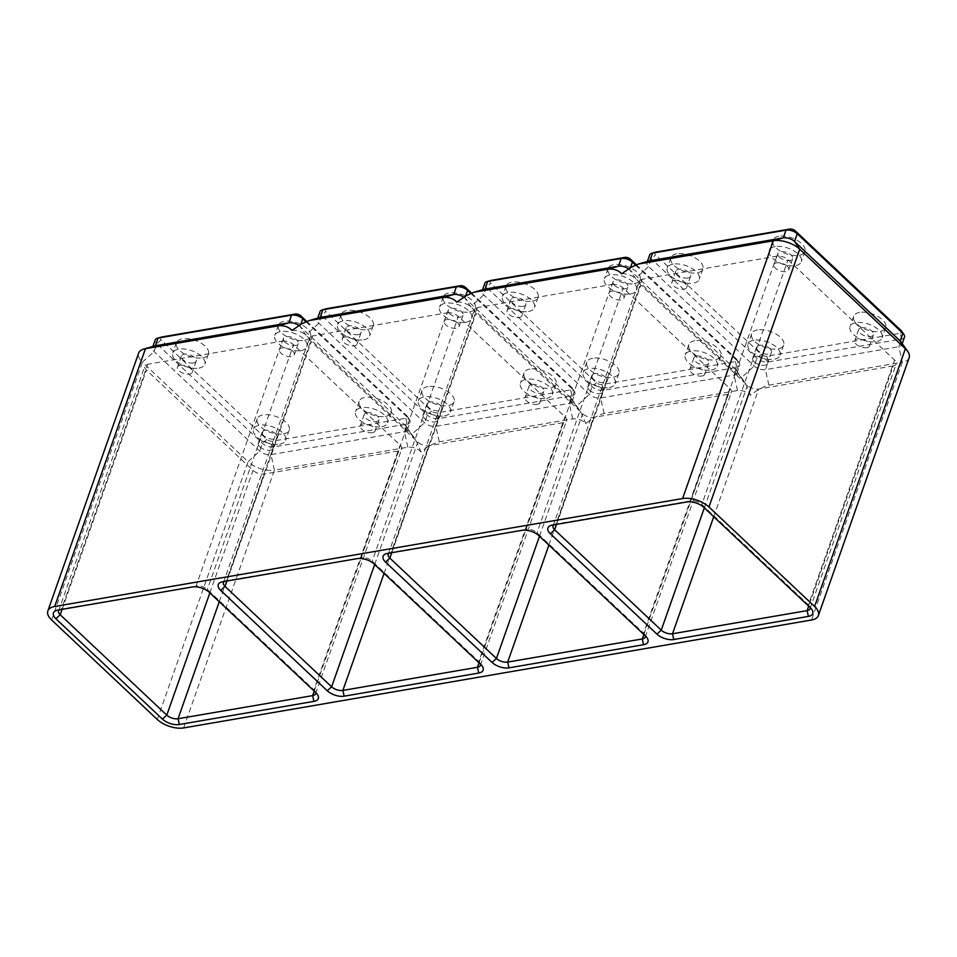 <?xml version="1.0" encoding="UTF-8"?>
<svg xmlns="http://www.w3.org/2000/svg" width="957" height="957" viewBox="0 0 957 957"><rect width="100%" height="100%" fill="white"/><g stroke="black" fill="none" stroke-linecap="round" stroke-linejoin="round"><path stroke-width="0.72" stroke-dasharray="4.79 3.59" d="M753.949 340.202A16.987 8.446 -160.6 0 0 748.015 344.077A16.987 8.446 -160.6 0 0 755.719 355.155A16.987 8.446 -160.6 0 0 774.141 359.222A16.987 8.446 -160.6 0 0 780.063 355.358A16.987 8.446 -160.6 0 0 772.371 344.281A16.987 8.446 -160.6 0 0 753.949 340.202M757.561 329.938A16.987 8.446 -160.6 0 0 751.64 333.802A16.987 8.446 -160.6 0 0 759.332 344.879A16.987 8.446 -160.6 0 0 777.754 348.958A16.987 8.446 -160.6 0 0 783.687 345.094A16.987 8.446 -160.6 0 0 775.983 334.017A16.987 8.446 -160.6 0 0 757.561 329.938M769.93 348.707A7.835 3.9 19.4 0 1 771.438 352.32A7.835 3.9 19.4 0 1 765.887 354.138A7.835 3.9 19.4 0 1 758.159 350.729A7.835 3.9 19.4 0 1 756.652 347.116A7.835 3.9 19.4 0 1 762.203 345.298A7.835 3.9 19.4 0 1 769.93 348.707M859.589 312.401A16.987 8.446 -160.6 0 0 853.668 316.265A16.987 8.446 -160.6 0 0 861.372 327.342A16.987 8.446 -160.6 0 0 879.794 331.421A16.987 8.446 -160.6 0 0 885.715 327.557A16.987 8.446 -160.6 0 0 878.012 316.48A16.987 8.446 -160.6 0 0 859.589 312.401M855.977 322.665A16.987 8.446 -160.6 0 0 850.055 326.54A16.987 8.446 -160.6 0 0 857.747 337.618A16.987 8.446 -160.6 0 0 876.169 341.697A16.987 8.446 -160.6 0 0 882.103 337.821A16.987 8.446 -160.6 0 0 874.399 326.744A16.987 8.446 -160.6 0 0 855.977 322.665M861.408 327.784A7.835 3.9 19.4 0 1 869.913 329.675A7.835 3.9 19.4 0 1 873.466 334.783A7.835 3.9 19.4 0 1 870.738 336.565A7.835 3.9 19.4 0 1 862.233 334.687A7.835 3.9 19.4 0 1 858.68 329.579A7.835 3.9 19.4 0 1 861.408 327.784M676.766 253.844A16.987 8.446 -160.6 0 0 670.845 257.72A16.987 8.446 -160.6 0 0 678.537 268.797A16.987 8.446 -160.6 0 0 696.971 272.865A16.987 8.446 -160.6 0 0 702.893 269.001A16.987 8.446 -160.6 0 0 695.189 257.923A16.987 8.446 -160.6 0 0 676.766 253.844M673.154 264.12A16.987 8.446 -160.6 0 0 667.232 267.984A16.987 8.446 -160.6 0 0 674.924 279.061A16.987 8.446 -160.6 0 0 693.346 283.14A16.987 8.446 -160.6 0 0 699.28 279.265A16.987 8.446 -160.6 0 0 691.576 268.199A16.987 8.446 -160.6 0 0 673.154 264.12M687.916 278.02A7.835 3.9 19.4 0 1 679.41 276.13A7.835 3.9 19.4 0 1 675.857 271.022A7.835 3.9 19.4 0 1 678.585 269.24A7.835 3.9 19.4 0 1 687.09 271.118A7.835 3.9 19.4 0 1 690.643 276.226A7.835 3.9 19.4 0 1 687.916 278.02M778.795 236.307A16.987 8.446 -160.6 0 0 772.873 240.183A16.987 8.446 -160.6 0 0 780.577 251.26A16.987 8.446 -160.6 0 0 798.999 255.328A16.987 8.446 -160.6 0 0 804.921 251.464A16.987 8.446 -160.6 0 0 797.229 240.386A16.987 8.446 -160.6 0 0 778.795 236.307M775.182 246.583A16.987 8.446 -160.6 0 0 769.261 250.447A16.987 8.446 -160.6 0 0 776.964 261.524A16.987 8.446 -160.6 0 0 795.387 265.603A16.987 8.446 -160.6 0 0 801.308 261.74A16.987 8.446 -160.6 0 0 793.604 250.662A16.987 8.446 -160.6 0 0 775.182 246.583M779.393 257.098A7.835 3.9 19.4 0 1 777.885 253.485A7.835 3.9 19.4 0 1 783.436 251.667A7.835 3.9 19.4 0 1 791.164 255.076A7.835 3.9 19.4 0 1 792.683 258.701A7.835 3.9 19.4 0 1 787.133 260.507A7.835 3.9 19.4 0 1 779.393 257.098M787.252 266.202A7.835 3.9 -160.6 0 0 779.524 262.792A7.835 3.9 -160.6 0 0 773.974 264.611A7.835 3.9 -160.6 0 0 775.481 268.223A7.835 3.9 -160.6 0 0 783.209 271.632A7.835 3.9 -160.6 0 0 788.759 269.814A7.835 3.9 -160.6 0 0 787.252 266.202M674.673 280.365A7.835 3.9 -160.6 0 0 671.934 282.148A7.835 3.9 -160.6 0 0 675.486 287.256A7.835 3.9 -160.6 0 0 683.992 289.146A7.835 3.9 -160.6 0 0 686.731 287.351A7.835 3.9 -160.6 0 0 683.178 282.243A7.835 3.9 -160.6 0 0 674.673 280.365M866.815 347.69A7.835 3.9 -160.6 0 0 869.554 345.908A7.835 3.9 -160.6 0 0 866.001 340.8A7.835 3.9 -160.6 0 0 857.496 338.91A7.835 3.9 -160.6 0 0 854.757 340.704A7.835 3.9 -160.6 0 0 858.309 345.812A7.835 3.9 -160.6 0 0 866.815 347.69M754.236 361.854A7.835 3.9 -160.6 0 0 761.975 365.263A7.835 3.9 -160.6 0 0 767.526 363.445A7.835 3.9 -160.6 0 0 766.007 359.832A7.835 3.9 -160.6 0 0 758.279 356.423A7.835 3.9 -160.6 0 0 752.728 358.241A7.835 3.9 -160.6 0 0 754.236 361.854M901.159 342.08A8.362 4.151 19.4 0 1 901.793 344.819A8.362 4.151 19.4 0 1 898.874 346.721L765.444 369.653A8.362 4.151 19.4 0 1 754.2 366.053L648.547 266.548A8.362 4.151 19.4 0 1 646.932 262.697A8.362 4.151 19.4 0 1 649.145 260.95M904.497 337.115A8.362 4.151 19.4 0 1 901.578 339.029L768.16 361.961A8.362 4.151 19.4 0 1 756.903 358.349L651.25 258.857A8.362 4.151 19.4 0 1 649.647 254.993M621.619 273.81C626.392 273.355 631.022 274.898 635.508 278.439L741.555 378.326L746.616 385.719L750.575 395.265C756.664 390.229 762.777 386.855 768.89 385.145L902.307 362.213L898.874 346.721L901.578 339.029L900.298 333.263L766.88 356.195A4.187 2.081 19.4 0 1 761.246 354.389L655.605 254.885A4.187 2.081 19.4 0 1 655.569 252.217M909.15 357.751A19.607 9.737 19.4 0 1 902.307 362.213L811.536 620.004M901.446 330.931A4.187 2.081 19.4 0 1 900.298 333.263M381.711 426.678A16.987 8.446 -160.6 0 0 387.633 422.803A16.987 8.446 -160.6 0 0 379.941 411.737A16.987 8.446 -160.6 0 0 361.519 407.658A16.987 8.446 -160.6 0 0 355.585 411.522A16.987 8.446 -160.6 0 0 363.289 422.599A16.987 8.446 -160.6 0 0 381.711 426.678M366.95 412.778A7.835 3.9 19.4 0 1 375.455 414.656A7.835 3.9 19.4 0 1 379.008 419.764A7.835 3.9 19.4 0 1 376.268 421.558A7.835 3.9 19.4 0 1 367.775 419.668A7.835 3.9 19.4 0 1 364.21 414.56A7.835 3.9 19.4 0 1 366.95 412.778M893.3 365.885L758.698 389.02A8.362 4.151 19.4 0 1 747.441 385.42L640.855 285.042A8.362 4.151 19.4 0 1 639.252 281.191A8.362 4.151 19.4 0 1 642.171 279.277L776.773 256.141A8.362 4.151 19.4 0 1 788.018 259.754L894.604 360.131A8.362 4.151 19.4 0 1 896.219 363.983A8.362 4.151 19.4 0 1 893.3 365.885L808.677 606.176M183.648 727.918L274.42 470.138L407.849 447.206C413.472 446.895 417.838 448.462 420.936 451.919C427.025 446.883 433.126 443.51 439.239 441.811L572.669 418.879C578.291 418.568 582.657 420.135 585.756 423.592C591.845 418.556 597.958 415.182 604.07 413.484L737.488 390.54C743.111 390.241 747.477 391.808 750.575 395.265M180.215 365.347A7.835 3.9 -160.6 0 0 177.476 367.129A7.835 3.9 -160.6 0 0 181.029 372.249A7.835 3.9 -160.6 0 0 189.534 374.127A7.835 3.9 -160.6 0 0 192.273 372.345A7.835 3.9 -160.6 0 0 188.708 367.225A7.835 3.9 -160.6 0 0 180.215 365.347M553.912 524.819A8.362 4.151 19.4 0 1 555.275 524.173A8.362 4.151 19.4 0 1 555.981 524.017L690.583 500.882A8.362 4.151 19.4 0 1 701.84 504.483L808.414 604.872A8.362 4.151 19.4 0 1 809.395 605.972A8.362 4.151 19.4 0 1 810.101 607.516M283.296 433.94A16.987 8.446 -160.6 0 0 289.217 430.076A16.987 8.446 -160.6 0 0 281.525 418.999A16.987 8.446 -160.6 0 0 263.103 414.919A16.987 8.446 -160.6 0 0 257.17 418.795A16.987 8.446 -160.6 0 0 264.874 429.872A16.987 8.446 -160.6 0 0 283.296 433.94M279.683 444.215A16.987 8.446 -160.6 0 0 285.605 440.34A16.987 8.446 -160.6 0 0 277.901 429.262A16.987 8.446 -160.6 0 0 259.479 425.195A16.987 8.446 -160.6 0 0 253.557 429.059A16.987 8.446 -160.6 0 0 261.261 440.136A16.987 8.446 -160.6 0 0 279.683 444.215M193.446 363.002A7.835 3.9 19.4 0 1 184.952 361.124A7.835 3.9 19.4 0 1 181.387 356.004A7.835 3.9 19.4 0 1 184.127 354.222A7.835 3.9 19.4 0 1 192.632 356.1A7.835 3.9 19.4 0 1 196.185 361.22A7.835 3.9 19.4 0 1 193.446 363.002M198.889 368.122A16.987 8.446 -160.6 0 0 204.81 364.258A16.987 8.446 -160.6 0 0 197.118 353.181A16.987 8.446 -160.6 0 0 178.696 349.102A16.987 8.446 -160.6 0 0 172.762 352.966A16.987 8.446 -160.6 0 0 180.466 364.043A16.987 8.446 -160.6 0 0 198.889 368.122M372.357 432.684A7.835 3.9 -160.6 0 0 375.096 430.889A7.835 3.9 -160.6 0 0 371.531 425.781A7.835 3.9 -160.6 0 0 363.038 423.903A7.835 3.9 -160.6 0 0 360.299 425.686A7.835 3.9 -160.6 0 0 363.851 430.794A7.835 3.9 -160.6 0 0 372.357 432.684M385.324 416.403A16.987 8.446 -160.6 0 0 391.257 412.539A16.987 8.446 -160.6 0 0 383.554 401.462A16.987 8.446 -160.6 0 0 365.131 397.382A16.987 8.446 -160.6 0 0 359.198 401.258A16.987 8.446 -160.6 0 0 366.902 412.335A16.987 8.446 -160.6 0 0 385.324 416.403M628.582 268.881A8.362 4.151 19.4 0 1 629.706 269.79L735.359 369.294A8.362 4.151 19.4 0 1 736.34 370.407A8.362 4.151 19.4 0 1 736.974 373.146A8.362 4.151 19.4 0 1 734.055 375.06L600.625 397.992A8.362 4.151 19.4 0 1 589.368 394.38L483.728 294.888A8.362 4.151 19.4 0 1 482.113 291.024A8.362 4.151 19.4 0 1 484.326 289.277M635.556 265.041L738.074 361.59A8.362 4.151 19.4 0 1 739.043 362.703A8.362 4.151 19.4 0 1 739.677 365.454A8.362 4.151 19.4 0 1 736.758 367.356L603.341 390.289A8.362 4.151 19.4 0 1 592.084 386.688L486.431 287.184A8.362 4.151 19.4 0 1 484.828 283.32M636.345 264.718L736.136 358.708A4.187 2.081 19.4 0 1 736.627 359.258A4.187 2.081 19.4 0 1 735.478 361.59L602.061 384.523A4.187 2.081 19.4 0 1 596.426 382.716L490.785 283.224A4.187 2.081 19.4 0 1 490.738 280.545M634.18 283.667A16.987 8.446 -160.6 0 0 640.101 279.791A16.987 8.446 -160.6 0 0 632.398 268.714A16.987 8.446 -160.6 0 0 613.975 264.634A16.987 8.446 -160.6 0 0 608.054 268.51A16.987 8.446 -160.6 0 0 615.758 279.588A16.987 8.446 -160.6 0 0 634.18 283.667M532.14 301.204A16.987 8.446 -160.6 0 0 538.073 297.328A16.987 8.446 -160.6 0 0 530.369 286.251A16.987 8.446 -160.6 0 0 511.947 282.171A16.987 8.446 -160.6 0 0 506.026 286.047A16.987 8.446 -160.6 0 0 513.718 297.125A16.987 8.446 -160.6 0 0 532.14 301.204M694.77 340.728A16.987 8.446 -160.6 0 0 688.849 344.592A16.987 8.446 -160.6 0 0 696.54 355.669A16.987 8.446 -160.6 0 0 714.963 359.748A16.987 8.446 -160.6 0 0 720.896 355.884A16.987 8.446 -160.6 0 0 713.192 344.807A16.987 8.446 -160.6 0 0 694.77 340.728M592.742 358.265A16.987 8.446 -160.6 0 0 586.808 362.129A16.987 8.446 -160.6 0 0 594.512 373.206A16.987 8.446 -160.6 0 0 612.935 377.285A16.987 8.446 -160.6 0 0 618.868 373.421A16.987 8.446 -160.6 0 0 611.164 362.344A16.987 8.446 -160.6 0 0 592.742 358.265M630.555 293.931A16.987 8.446 -160.6 0 0 636.489 290.067A16.987 8.446 -160.6 0 0 628.785 278.989A16.987 8.446 -160.6 0 0 610.363 274.91A16.987 8.446 -160.6 0 0 604.441 278.774A16.987 8.446 -160.6 0 0 612.133 289.851A16.987 8.446 -160.6 0 0 630.555 293.931M614.573 285.425A7.835 3.9 19.4 0 1 613.066 281.813A7.835 3.9 19.4 0 1 618.617 279.994A7.835 3.9 19.4 0 1 626.345 283.404A7.835 3.9 19.4 0 1 627.864 287.028A7.835 3.9 19.4 0 1 622.301 288.835A7.835 3.9 19.4 0 1 614.573 285.425M622.433 294.529A7.835 3.9 -160.6 0 0 614.705 291.119A7.835 3.9 -160.6 0 0 609.154 292.938A7.835 3.9 -160.6 0 0 610.662 296.55A7.835 3.9 -160.6 0 0 618.389 299.96A7.835 3.9 -160.6 0 0 623.94 298.153A7.835 3.9 -160.6 0 0 622.433 294.529M528.527 311.468A16.987 8.446 -160.6 0 0 534.461 307.604A16.987 8.446 -160.6 0 0 526.757 296.526A16.987 8.446 -160.6 0 0 508.334 292.447A16.987 8.446 -160.6 0 0 502.401 296.311A16.987 8.446 -160.6 0 0 510.105 307.388A16.987 8.446 -160.6 0 0 528.527 311.468M523.096 306.348A7.835 3.9 19.4 0 1 514.591 304.47A7.835 3.9 19.4 0 1 511.038 299.35A7.835 3.9 19.4 0 1 513.765 297.567A7.835 3.9 19.4 0 1 522.271 299.445A7.835 3.9 19.4 0 1 525.824 304.565A7.835 3.9 19.4 0 1 523.096 306.348M509.854 308.692A7.835 3.9 -160.6 0 0 507.114 310.475A7.835 3.9 -160.6 0 0 510.667 315.583A7.835 3.9 -160.6 0 0 519.173 317.473A7.835 3.9 -160.6 0 0 521.912 315.69A7.835 3.9 -160.6 0 0 518.359 310.57A7.835 3.9 -160.6 0 0 509.854 308.692M711.35 370.024A16.987 8.446 -160.6 0 0 717.283 366.148A16.987 8.446 -160.6 0 0 709.58 355.071A16.987 8.446 -160.6 0 0 691.157 350.992A16.987 8.446 -160.6 0 0 685.224 354.868A16.987 8.446 -160.6 0 0 692.928 365.945A16.987 8.446 -160.6 0 0 711.35 370.024M696.588 356.124A7.835 3.9 19.4 0 1 705.094 358.002A7.835 3.9 19.4 0 1 708.647 363.11A7.835 3.9 19.4 0 1 705.919 364.904A7.835 3.9 19.4 0 1 697.414 363.014A7.835 3.9 19.4 0 1 693.861 357.906A7.835 3.9 19.4 0 1 696.588 356.124M701.995 376.017A7.835 3.9 -160.6 0 0 704.735 374.235A7.835 3.9 -160.6 0 0 701.182 369.127A7.835 3.9 -160.6 0 0 692.677 367.249A7.835 3.9 -160.6 0 0 689.937 369.031A7.835 3.9 -160.6 0 0 693.49 374.139A7.835 3.9 -160.6 0 0 701.995 376.017M609.322 387.561A16.987 8.446 -160.6 0 0 615.243 383.685A16.987 8.446 -160.6 0 0 607.551 372.608A16.987 8.446 -160.6 0 0 589.117 368.529A16.987 8.446 -160.6 0 0 583.196 372.405A16.987 8.446 -160.6 0 0 590.9 383.482A16.987 8.446 -160.6 0 0 609.322 387.561M605.111 377.034A7.835 3.9 19.4 0 1 606.618 380.647A7.835 3.9 19.4 0 1 601.068 382.465A7.835 3.9 19.4 0 1 593.34 379.056A7.835 3.9 19.4 0 1 591.821 375.443A7.835 3.9 19.4 0 1 597.371 373.625A7.835 3.9 19.4 0 1 605.111 377.034M589.416 390.181A7.835 3.9 -160.6 0 0 597.144 393.59A7.835 3.9 -160.6 0 0 602.695 391.772A7.835 3.9 -160.6 0 0 601.187 388.159A7.835 3.9 -160.6 0 0 593.46 384.75A7.835 3.9 -160.6 0 0 587.909 386.568A7.835 3.9 -160.6 0 0 589.416 390.181M456.8 302.137C461.573 301.682 466.203 303.225 470.688 306.766L576.736 406.653L581.796 414.046L585.756 423.592M611.954 284.48A8.362 4.151 19.4 0 1 623.198 288.081L729.784 388.458A8.362 4.151 19.4 0 1 731.387 392.31A8.362 4.151 19.4 0 1 728.48 394.224L593.866 417.348A8.362 4.151 19.4 0 1 582.622 413.747L476.036 313.37A8.362 4.151 19.4 0 1 474.433 309.518A8.362 4.151 19.4 0 1 477.352 307.604L611.954 284.48L525.764 529.209A8.362 4.151 19.4 0 1 537.009 532.822L643.594 633.199A8.362 4.151 19.4 0 1 644.575 634.312A8.362 4.151 19.4 0 1 645.281 635.843M202.501 357.858A16.987 8.446 -160.6 0 0 208.435 353.982A16.987 8.446 -160.6 0 0 200.731 342.905A16.987 8.446 -160.6 0 0 182.309 338.838A16.987 8.446 -160.6 0 0 176.375 342.702A16.987 8.446 -160.6 0 0 184.079 353.779A16.987 8.446 -160.6 0 0 202.501 357.858M305.917 321.696L408.424 418.245A8.362 4.151 19.4 0 1 409.405 419.357A8.362 4.151 19.4 0 1 410.039 422.109A8.362 4.151 19.4 0 1 407.12 424.011L273.69 446.943A8.362 4.151 19.4 0 1 262.445 443.342L156.792 343.838A8.362 4.151 19.4 0 1 155.19 339.986M306.695 321.385L406.498 415.362A4.187 2.081 19.4 0 1 406.988 415.924A4.187 2.081 19.4 0 1 405.84 418.245L272.41 441.177A4.187 2.081 19.4 0 1 266.788 439.383L161.135 339.879A4.187 2.081 19.4 0 1 161.099 337.199M300.917 350.585A16.987 8.446 -160.6 0 0 306.85 346.721A16.987 8.446 -160.6 0 0 299.146 335.644A16.987 8.446 -160.6 0 0 280.724 331.565A16.987 8.446 -160.6 0 0 274.791 335.428A16.987 8.446 -160.6 0 0 282.494 346.506A16.987 8.446 -160.6 0 0 300.917 350.585M304.541 340.321A16.987 8.446 -160.6 0 0 310.463 336.445A16.987 8.446 -160.6 0 0 302.759 325.368A16.987 8.446 -160.6 0 0 284.337 321.301A16.987 8.446 -160.6 0 0 278.415 325.165A16.987 8.446 -160.6 0 0 286.107 336.242A16.987 8.446 -160.6 0 0 304.541 340.321M284.935 342.092A7.835 3.9 19.4 0 1 283.428 338.467A7.835 3.9 19.4 0 1 288.978 336.661A7.835 3.9 19.4 0 1 296.706 340.07A7.835 3.9 19.4 0 1 298.213 343.683A7.835 3.9 19.4 0 1 292.663 345.501A7.835 3.9 19.4 0 1 284.935 342.092M389.092 553.146A8.362 4.151 19.4 0 1 390.456 552.512A8.362 4.151 19.4 0 1 391.162 552.345L522.067 530.298M292.794 351.183A7.835 3.9 -160.6 0 0 285.054 347.786A7.835 3.9 -160.6 0 0 279.504 349.592A7.835 3.9 -160.6 0 0 281.011 353.217A7.835 3.9 -160.6 0 0 288.751 356.626A7.835 3.9 -160.6 0 0 294.301 354.808A7.835 3.9 -160.6 0 0 292.794 351.183M463.762 297.208A8.362 4.151 19.4 0 1 464.887 298.117L570.539 397.622A8.362 4.151 19.4 0 1 571.52 398.734A8.362 4.151 19.4 0 1 572.142 401.473A8.362 4.151 19.4 0 1 569.236 403.387L435.806 426.32A8.362 4.151 19.4 0 1 424.549 422.707L318.908 323.215A8.362 4.151 19.4 0 1 317.293 319.351A8.362 4.151 19.4 0 1 319.506 317.604M470.736 293.368L573.255 389.918A8.362 4.151 19.4 0 1 574.224 391.03A8.362 4.151 19.4 0 1 574.858 393.782A8.362 4.151 19.4 0 1 571.939 395.684L438.521 418.616A8.362 4.151 19.4 0 1 427.265 415.015L321.612 315.511A8.362 4.151 19.4 0 1 320.009 311.647M471.526 293.045L571.317 387.035A4.187 2.081 19.4 0 1 571.808 387.597A4.187 2.081 19.4 0 1 570.659 389.918L437.241 412.85A4.187 2.081 19.4 0 1 431.607 411.043L325.954 311.551A4.187 2.081 19.4 0 1 325.918 308.872M469.361 311.994A16.987 8.446 -160.6 0 0 475.282 308.118A16.987 8.446 -160.6 0 0 467.578 297.041A16.987 8.446 -160.6 0 0 449.156 292.974A16.987 8.446 -160.6 0 0 443.235 296.837A16.987 8.446 -160.6 0 0 450.938 307.915A16.987 8.446 -160.6 0 0 469.361 311.994M367.321 329.531A16.987 8.446 -160.6 0 0 373.254 325.655A16.987 8.446 -160.6 0 0 365.55 314.578A16.987 8.446 -160.6 0 0 347.128 310.499A16.987 8.446 -160.6 0 0 341.206 314.375A16.987 8.446 -160.6 0 0 348.898 325.452A16.987 8.446 -160.6 0 0 367.321 329.531M529.951 369.055A16.987 8.446 -160.6 0 0 524.029 372.931A16.987 8.446 -160.6 0 0 531.721 383.996A16.987 8.446 -160.6 0 0 550.143 388.075A16.987 8.446 -160.6 0 0 556.077 384.212A16.987 8.446 -160.6 0 0 548.373 373.134A16.987 8.446 -160.6 0 0 529.951 369.055M427.923 386.592A16.987 8.446 -160.6 0 0 421.989 390.456A16.987 8.446 -160.6 0 0 429.693 401.533A16.987 8.446 -160.6 0 0 448.115 405.612A16.987 8.446 -160.6 0 0 454.037 401.749A16.987 8.446 -160.6 0 0 446.345 390.671A16.987 8.446 -160.6 0 0 427.923 386.592M465.736 322.258A16.987 8.446 -160.6 0 0 471.669 318.394A16.987 8.446 -160.6 0 0 463.966 307.317A16.987 8.446 -160.6 0 0 445.543 303.237A16.987 8.446 -160.6 0 0 439.622 307.101A16.987 8.446 -160.6 0 0 447.314 318.179A16.987 8.446 -160.6 0 0 465.736 322.258M449.754 313.764A7.835 3.9 19.4 0 1 448.247 310.14A7.835 3.9 19.4 0 1 453.797 308.333A7.835 3.9 19.4 0 1 461.525 311.731A7.835 3.9 19.4 0 1 463.032 315.355A7.835 3.9 19.4 0 1 457.482 317.162A7.835 3.9 19.4 0 1 449.754 313.764M457.613 322.856A7.835 3.9 -160.6 0 0 449.874 319.459A7.835 3.9 -160.6 0 0 444.323 321.265A7.835 3.9 -160.6 0 0 445.842 324.89A7.835 3.9 -160.6 0 0 453.57 328.287A7.835 3.9 -160.6 0 0 459.121 326.481A7.835 3.9 -160.6 0 0 457.613 322.856M363.708 339.795A16.987 8.446 -160.6 0 0 369.629 335.931A16.987 8.446 -160.6 0 0 361.937 324.854A16.987 8.446 -160.6 0 0 343.515 320.774A16.987 8.446 -160.6 0 0 337.582 324.638A16.987 8.446 -160.6 0 0 345.286 335.716A16.987 8.446 -160.6 0 0 363.708 339.795M358.265 334.675A7.835 3.9 19.4 0 1 349.772 332.797A7.835 3.9 19.4 0 1 346.219 327.677A7.835 3.9 19.4 0 1 348.946 325.894A7.835 3.9 19.4 0 1 357.451 327.773A7.835 3.9 19.4 0 1 361.004 332.892A7.835 3.9 19.4 0 1 358.265 334.675M345.034 337.02A7.835 3.9 -160.6 0 0 342.295 338.802A7.835 3.9 -160.6 0 0 345.848 343.922A7.835 3.9 -160.6 0 0 354.353 345.8A7.835 3.9 -160.6 0 0 357.093 344.018A7.835 3.9 -160.6 0 0 353.54 338.898A7.835 3.9 -160.6 0 0 345.034 337.02M546.531 398.351A16.987 8.446 -160.6 0 0 552.452 394.475A16.987 8.446 -160.6 0 0 544.76 383.398A16.987 8.446 -160.6 0 0 526.338 379.331A16.987 8.446 -160.6 0 0 520.405 383.195A16.987 8.446 -160.6 0 0 528.108 394.272A16.987 8.446 -160.6 0 0 546.531 398.351M531.769 384.451A7.835 3.9 19.4 0 1 540.274 386.329A7.835 3.9 19.4 0 1 543.827 391.437A7.835 3.9 19.4 0 1 541.1 393.231A7.835 3.9 19.4 0 1 532.594 391.341A7.835 3.9 19.4 0 1 529.042 386.233A7.835 3.9 19.4 0 1 531.769 384.451M537.176 404.356A7.835 3.9 -160.6 0 0 539.915 402.562A7.835 3.9 -160.6 0 0 536.363 397.454A7.835 3.9 -160.6 0 0 527.857 395.576A7.835 3.9 -160.6 0 0 525.118 397.358A7.835 3.9 -160.6 0 0 528.671 402.466A7.835 3.9 -160.6 0 0 537.176 404.356M444.503 415.888A16.987 8.446 -160.6 0 0 450.424 412.012A16.987 8.446 -160.6 0 0 442.72 400.935A16.987 8.446 -160.6 0 0 424.298 396.868A16.987 8.446 -160.6 0 0 418.376 400.732A16.987 8.446 -160.6 0 0 426.08 411.809A16.987 8.446 -160.6 0 0 444.503 415.888M440.292 405.361A7.835 3.9 19.4 0 1 441.799 408.974A7.835 3.9 19.4 0 1 436.248 410.792A7.835 3.9 19.4 0 1 428.509 407.383A7.835 3.9 19.4 0 1 427.001 403.77A7.835 3.9 19.4 0 1 432.552 401.952A7.835 3.9 19.4 0 1 440.292 405.361M424.597 418.508A7.835 3.9 -160.6 0 0 432.325 421.917A7.835 3.9 -160.6 0 0 437.875 420.099A7.835 3.9 -160.6 0 0 436.368 416.486A7.835 3.9 -160.6 0 0 428.64 413.077A7.835 3.9 -160.6 0 0 423.09 414.895A7.835 3.9 -160.6 0 0 424.597 418.508M291.981 330.464C296.754 330.009 301.383 331.553 305.869 335.094L411.917 434.98L416.977 442.373L420.936 451.919M447.134 312.807A8.362 4.151 19.4 0 1 458.379 316.408L564.965 416.785A8.362 4.151 19.4 0 1 566.568 420.637A8.362 4.151 19.4 0 1 563.649 422.551L429.047 445.687A8.362 4.151 19.4 0 1 417.802 442.074L311.216 341.697A8.362 4.151 19.4 0 1 309.613 337.845A8.362 4.151 19.4 0 1 312.52 335.943L447.134 312.807L360.945 557.536A8.362 4.151 19.4 0 1 372.189 561.149L478.775 661.526A8.362 4.151 19.4 0 1 479.756 662.639A8.362 4.151 19.4 0 1 480.462 664.17M298.943 325.536A8.362 4.151 19.4 0 1 300.067 326.445L405.72 425.949A8.362 4.151 19.4 0 1 406.701 427.061A8.362 4.151 19.4 0 1 407.323 429.813A8.362 4.151 19.4 0 1 404.404 431.715L270.987 454.647A8.362 4.151 19.4 0 1 259.73 451.046L154.077 351.542A8.362 4.151 19.4 0 1 152.474 347.678A8.362 4.151 19.4 0 1 154.687 345.944M224.273 581.473A8.362 4.151 19.4 0 1 225.637 580.839A8.362 4.151 19.4 0 1 226.342 580.672L357.248 558.625M259.778 446.835A7.835 3.9 -160.6 0 0 267.505 450.245A7.835 3.9 -160.6 0 0 273.056 448.426A7.835 3.9 -160.6 0 0 271.549 444.814A7.835 3.9 -160.6 0 0 263.821 441.404A7.835 3.9 -160.6 0 0 258.27 443.223A7.835 3.9 -160.6 0 0 259.778 446.835M275.472 433.688A7.835 3.9 19.4 0 1 276.98 437.301A7.835 3.9 19.4 0 1 271.429 439.119A7.835 3.9 19.4 0 1 263.689 435.71A7.835 3.9 19.4 0 1 262.182 432.097A7.835 3.9 19.4 0 1 267.733 430.279A7.835 3.9 19.4 0 1 275.472 433.688M282.303 341.135A8.362 4.151 19.4 0 1 293.56 344.735L400.146 445.113A8.362 4.151 19.4 0 1 401.749 448.977A8.362 4.151 19.4 0 1 398.83 450.879L264.228 474.014A8.362 4.151 19.4 0 1 252.983 470.401L146.397 370.024A8.362 4.151 19.4 0 1 144.782 366.172A8.362 4.151 19.4 0 1 147.701 364.27L282.303 341.135L196.125 585.875A8.362 4.151 19.4 0 1 207.37 589.476L313.956 689.853A8.362 4.151 19.4 0 1 314.937 690.966A8.362 4.151 19.4 0 1 315.631 692.497M272.41 441.177L273.69 446.943L270.987 454.647L274.42 470.138A19.607 9.737 19.4 0 1 248.054 461.693L259.73 451.046L262.445 443.342L266.788 439.383M51.618 619.98L142.402 362.189A19.607 9.737 19.4 0 1 138.633 353.145M59.454 609.812A8.362 4.151 19.4 0 1 60.817 609.166A8.362 4.151 19.4 0 1 61.523 608.999L192.429 586.952M161.135 339.879L156.792 343.838L154.077 351.542L142.402 362.189L248.054 461.693L157.271 719.473M630.436 267.721L629.706 269.79L635.508 278.439L648.547 266.548L651.25 258.857L655.605 254.885M736.136 358.708L738.074 361.59L735.359 369.294L741.161 377.943L754.2 366.053L756.903 358.349L761.246 354.389M768.89 385.145L765.444 369.653L768.16 361.961L766.88 356.195M713.719 516.744L758.698 389.02M556.579 524.364L640.855 285.042M704.316 507.88L747.441 385.42M810.352 607.755L808.414 604.872L894.604 360.131M703.766 507.366L701.84 504.483L788.018 259.754M686.899 501.97L690.583 500.882L776.773 256.141M552.285 525.106L555.981 524.017L642.171 279.277M737.488 390.54L734.055 375.06L736.758 367.356L735.478 361.59M604.07 413.484L600.625 397.992L603.341 390.289L602.061 384.523M571.317 387.035L573.255 389.918L570.539 397.622L576.341 406.27L589.368 394.38L592.084 386.688L596.426 382.716M465.616 296.048L464.887 298.117L470.688 306.766L483.728 294.888L486.431 287.184L490.785 283.224M538.947 535.705L537.009 532.822L623.198 288.081M407.849 447.206L404.404 431.715L407.12 424.011L405.84 418.245M643.858 634.503L728.48 394.224M645.532 636.082L643.594 633.199L729.784 388.458M387.465 553.433L391.162 552.345L477.352 307.604M391.76 552.691L476.036 313.37M539.497 536.219L582.622 413.747M548.899 545.071L593.866 417.348M572.669 418.879L569.236 403.387L571.939 395.684L570.659 389.918M439.239 441.811L435.806 426.32L438.521 418.616L437.241 412.85M300.797 324.375L300.067 326.445L305.869 335.094L318.908 323.215L321.612 315.511L325.954 311.551M406.498 415.362L408.424 418.245L405.72 425.949L411.522 434.598L424.549 422.707L427.265 415.015L431.607 411.043M374.127 564.032L372.189 561.149L458.379 316.408M479.038 662.83L563.649 422.551M480.713 664.409L478.775 661.526L564.965 416.785M222.646 581.76L226.342 580.672L312.52 335.943M226.941 581.019L311.216 341.697M374.677 564.546L417.802 442.074M384.08 573.399L429.047 445.687M209.308 592.359L207.37 589.476L293.56 344.735M314.219 691.157L398.83 450.879M315.894 692.736L313.956 689.853L400.146 445.113M57.827 610.087L61.523 608.999L147.701 364.27M62.121 609.346L146.397 370.024M209.858 592.873L252.983 470.401M219.261 601.726L264.228 474.014M751.64 333.802L748.015 344.077M853.668 316.265L850.055 326.54M670.845 257.72L667.232 267.984M772.873 240.183L769.261 250.447M777.885 253.485L773.974 264.611M675.857 271.022L671.934 282.148M873.466 334.783L869.554 345.908M771.438 352.32L767.526 363.445M646.932 262.697L647.363 261.464M901.793 344.819L902.224 343.587M289.217 430.076L285.605 440.34M810.029 608.724L896.219 363.983M553.062 525.919L639.252 281.191M181.387 356.004L177.476 367.129M391.257 412.539L387.633 422.803M379.008 419.764L375.096 430.889M736.974 373.146L739.677 365.454M736.627 359.258L739.043 362.703M482.113 291.024L482.543 289.792M640.101 279.791L636.489 290.067M613.066 281.813L609.154 292.938M538.073 297.328L534.461 307.604M511.038 299.35L507.114 310.475M720.896 355.884L717.283 366.148M708.647 363.11L704.735 374.235M618.868 373.421L615.243 383.685M606.618 380.647L602.695 391.772M208.435 353.982L204.81 364.258M310.463 336.445L306.85 346.721M645.209 637.051L731.387 392.31M388.243 554.247L474.433 309.518M283.428 338.467L279.504 349.592M736.34 370.407L743.948 381.197M572.142 401.473L574.858 393.782M571.808 387.597L574.224 391.03M317.293 319.351L317.724 318.119M475.282 308.118L471.669 318.394M448.247 310.14L444.323 321.265M373.254 325.655L369.629 335.931M346.219 327.677L342.295 338.802M556.077 384.212L552.452 394.475M543.827 391.437L539.915 402.562M454.037 401.749L450.424 412.012M441.799 408.974L437.875 420.099M406.988 415.924L409.405 419.357M480.39 665.378L566.568 420.637M223.424 582.586L309.613 337.845M152.474 347.678L152.905 346.446M571.52 398.734L579.129 409.524M276.98 437.301L273.056 448.426M315.571 693.705L401.749 448.977M58.604 610.913L144.782 366.172M406.701 427.061L414.297 437.851M407.323 429.813L410.039 422.109M390.456 552.512L386.413 553.672M644.575 634.312L647.004 637.745M555.275 524.173L551.232 525.345M809.395 605.972L811.823 609.418M60.817 609.166L56.774 610.327M314.937 690.966L317.353 694.399M479.756 662.639L482.184 666.072M225.637 580.839L221.593 582M262.182 432.097L258.27 443.223M298.213 343.683L294.301 354.808M529.042 386.233L525.118 397.358M443.235 296.837L439.622 307.101M702.893 269.001L699.28 279.265M278.415 325.165L274.791 335.428M524.029 372.931L520.405 383.195M690.643 276.226L686.731 287.351M176.375 342.702L172.762 352.966M627.864 287.028L623.94 298.153M341.206 314.375L337.582 324.638M506.026 286.047L502.401 296.311M858.68 329.579L854.757 340.704M359.198 401.258L355.585 411.522M783.687 345.094L780.063 355.358M804.921 251.464L801.308 261.74M586.808 362.129L583.196 372.405M257.17 418.795L253.557 429.059M361.004 332.892L357.093 344.018M591.821 375.443L587.909 386.568M885.715 327.557L882.103 337.821M364.21 414.56L360.299 425.686M525.824 304.565L521.912 315.69M792.683 258.701L788.759 269.814M427.001 403.77L423.09 414.895M608.054 268.51L604.441 278.774M196.185 361.22L192.273 372.345M688.849 344.592L685.224 354.868M421.989 390.456L418.376 400.732M693.861 357.906L689.937 369.031M756.652 347.116L752.728 358.241M463.032 315.355L459.121 326.481"/><path stroke-width="1.44" d="M818.367 615.542A19.607 9.737 19.4 0 0 814.598 606.499L708.946 506.995A19.607 9.737 19.4 0 0 682.58 498.561L773.352 240.769L638.152 264.108L649.145 260.95A8.362 4.151 19.4 0 1 649.851 260.794L783.281 237.862A8.362 4.151 19.4 0 1 794.525 241.463L900.178 340.967A8.362 4.151 19.4 0 1 901.159 342.08L907.667 351.315A19.607 9.737 19.4 0 1 909.15 357.751L818.367 615.542A19.607 9.737 19.4 0 1 811.536 620.004L183.648 727.918A19.607 9.737 19.4 0 1 157.271 719.473L51.618 619.98A19.607 9.737 19.4 0 1 47.85 610.937A19.607 9.737 19.4 0 1 54.693 606.475L145.464 348.683L155.393 345.776L288.811 322.844A8.362 4.151 19.4 0 1 298.943 325.536M647.363 261.464L649.647 254.993A8.362 4.151 19.4 0 1 651.861 253.246A8.362 4.151 19.4 0 1 652.566 253.091L785.984 230.159A8.362 4.151 19.4 0 1 797.241 233.759L902.894 333.263A8.362 4.151 19.4 0 1 903.875 334.376A8.362 4.151 19.4 0 1 904.497 337.115L902.224 343.587M638.152 264.108L630.747 267.529L621.619 273.81C618.521 270.364 614.155 268.785 608.532 269.096L474.002 292.256L466.502 295.522L456.8 302.137C453.702 298.692 449.335 297.113 443.713 297.424L309.183 320.583L301.682 323.849L291.981 330.464C288.882 327.019 284.516 325.44 278.894 325.751L145.464 348.683A19.607 9.737 19.4 0 0 143.813 349.054A19.607 9.737 19.4 0 0 138.633 353.145L47.85 610.937M655.569 252.217A4.187 2.081 19.4 0 1 655.904 252.086A4.187 2.081 19.4 0 1 656.251 252.014L789.681 229.082A4.187 2.081 19.4 0 1 795.303 230.876L900.956 330.38A4.187 2.081 19.4 0 1 901.446 330.931L903.875 334.376M814.598 606.499L905.382 348.719A19.607 9.737 19.4 0 1 907.667 351.315M900.956 330.38L902.894 333.263L900.178 340.967L905.382 348.719L799.729 249.215L794.525 241.463L797.241 233.759L795.303 230.876M789.681 229.082L785.984 230.159L783.281 237.862L773.352 240.769A19.607 9.737 19.4 0 1 799.729 249.215L708.946 506.995M808.39 616.392L673.788 639.527A12.549 6.232 19.4 0 1 656.909 634.12L550.335 533.743A12.549 6.232 19.4 0 1 551.232 525.345A12.549 6.232 19.4 0 1 552.285 525.106L686.899 501.97A12.549 6.232 19.4 0 1 703.766 507.366L810.352 607.755A12.549 6.232 19.4 0 1 811.823 609.418A12.549 6.232 19.4 0 1 808.39 616.392L807.11 610.626L672.508 633.761A8.362 4.151 19.4 0 1 661.251 630.161L554.677 529.783A8.362 4.151 19.4 0 1 553.062 525.919A8.362 4.151 19.4 0 1 553.912 524.819M643.571 644.719L508.968 667.854A12.549 6.232 19.4 0 1 492.089 662.447L385.504 562.07A12.549 6.232 19.4 0 1 386.413 553.672A12.549 6.232 19.4 0 1 387.465 553.433L522.067 530.298A12.549 6.232 19.4 0 1 538.947 535.705L645.532 636.082A12.549 6.232 19.4 0 1 647.004 637.745A12.549 6.232 19.4 0 1 643.571 644.719L642.291 638.953L507.688 662.088A8.362 4.151 19.4 0 1 496.432 658.488L389.858 558.11A8.362 4.151 19.4 0 1 388.243 554.247A8.362 4.151 19.4 0 1 389.092 553.146M222.646 581.76L357.248 558.625A12.549 6.232 19.4 0 1 374.127 564.032L480.713 664.409A12.549 6.232 19.4 0 1 482.184 666.072A12.549 6.232 19.4 0 1 478.751 673.046L344.149 696.182A12.549 6.232 19.4 0 1 327.27 690.775L220.684 590.397A12.549 6.232 19.4 0 1 221.593 582A12.549 6.232 19.4 0 1 222.646 581.76M313.932 701.373L179.33 724.509A12.549 6.232 19.4 0 1 162.451 719.114L55.865 618.724A12.549 6.232 19.4 0 1 56.774 610.327A12.549 6.232 19.4 0 1 57.827 610.087L192.429 586.952A12.549 6.232 19.4 0 1 209.308 592.359L315.894 692.736A12.549 6.232 19.4 0 1 317.353 694.399A12.549 6.232 19.4 0 1 313.932 701.373L312.652 695.619L178.05 718.743A8.362 4.151 19.4 0 1 166.793 715.142L60.207 614.765A8.362 4.151 19.4 0 1 58.604 610.913A8.362 4.151 19.4 0 1 59.454 609.812M682.58 498.561L54.693 606.475M810.101 607.516A8.362 4.151 19.4 0 1 810.029 608.724A8.362 4.151 19.4 0 1 807.11 610.626L808.677 606.176M473.32 292.435L484.326 289.277A8.362 4.151 19.4 0 1 485.032 289.122L618.461 266.19A8.362 4.151 19.4 0 1 628.582 268.881M482.543 289.792L484.828 283.32A8.362 4.151 19.4 0 1 487.041 281.573A8.362 4.151 19.4 0 1 487.747 281.418L621.165 258.486A8.362 4.151 19.4 0 1 632.421 262.086L635.556 265.041M490.738 280.545A4.187 2.081 19.4 0 1 491.085 280.413A4.187 2.081 19.4 0 1 491.431 280.341L624.861 257.409A4.187 2.081 19.4 0 1 630.484 259.203L636.345 264.718M152.905 346.446L155.19 339.986A8.362 4.151 19.4 0 1 157.403 338.24A8.362 4.151 19.4 0 1 158.096 338.072L291.526 315.14A8.362 4.151 19.4 0 1 302.783 318.753L305.917 321.696M161.099 337.199A4.187 2.081 19.4 0 1 161.446 337.079A4.187 2.081 19.4 0 1 161.793 336.996L295.223 314.063A4.187 2.081 19.4 0 1 300.845 315.858L306.695 321.385M645.281 635.843A8.362 4.151 19.4 0 1 645.209 637.051A8.362 4.151 19.4 0 1 642.291 638.953L643.858 634.503M308.501 320.774L319.506 317.604A8.362 4.151 19.4 0 1 320.212 317.449L453.642 294.517A8.362 4.151 19.4 0 1 463.762 297.208M317.724 318.119L320.009 311.647A8.362 4.151 19.4 0 1 322.222 309.912A8.362 4.151 19.4 0 1 322.928 309.745L456.345 286.813A8.362 4.151 19.4 0 1 467.602 290.414L470.736 293.368M325.918 308.872A4.187 2.081 19.4 0 1 326.265 308.74A4.187 2.081 19.4 0 1 326.612 308.668L460.042 285.736A4.187 2.081 19.4 0 1 465.664 287.531L471.526 293.045M480.462 664.17A8.362 4.151 19.4 0 1 480.39 665.378A8.362 4.151 19.4 0 1 477.471 667.28L342.869 690.416A8.362 4.151 19.4 0 1 331.612 686.815L225.027 586.438A8.362 4.151 19.4 0 1 223.424 582.586A8.362 4.151 19.4 0 1 224.273 581.473M143.813 349.054L154.687 345.944A8.362 4.151 19.4 0 1 155.393 345.776L158.096 338.072L161.793 336.996M315.631 692.497A8.362 4.151 19.4 0 1 315.571 693.705A8.362 4.151 19.4 0 1 312.652 695.619L314.219 691.157M639.934 263.701L649.851 260.794L652.566 253.091L656.251 252.014M673.788 639.527L672.508 633.761L713.719 516.744M550.335 533.743L554.677 529.783L556.579 524.364M656.909 634.12L661.251 630.161L704.316 507.88M608.532 269.096L618.461 266.19L621.165 258.486L624.861 257.409M630.436 267.721L632.421 262.086L630.484 259.203M475.115 292.029L485.032 289.122L487.747 281.418L491.431 280.341M278.894 325.751L288.811 322.844L291.526 315.14L295.223 314.063M385.504 562.07L389.858 558.11L391.76 552.691M492.089 662.447L496.432 658.488L539.497 536.219M508.968 667.854L507.688 662.088L548.899 545.071M310.295 320.356L320.212 317.449L322.928 309.745L326.612 308.668M443.713 297.424L453.642 294.517L456.345 286.813L460.042 285.736M465.616 296.048L467.602 290.414L465.664 287.531M300.797 324.375L302.783 318.753L300.845 315.858M478.751 673.046L477.471 667.28L479.038 662.83M220.684 590.397L225.027 586.438L226.941 581.019M327.27 690.775L331.612 686.815L374.677 564.546M344.149 696.182L342.869 690.416L384.08 573.399M55.865 618.724L60.207 614.765L62.121 609.346M162.451 719.114L166.793 715.142L209.858 592.873M179.33 724.509L178.05 718.743L219.261 601.726M655.904 252.086L651.861 253.246M491.085 280.413L487.041 281.573M326.265 308.74L322.222 309.912M161.446 337.079L157.403 338.24"/></g></svg>
